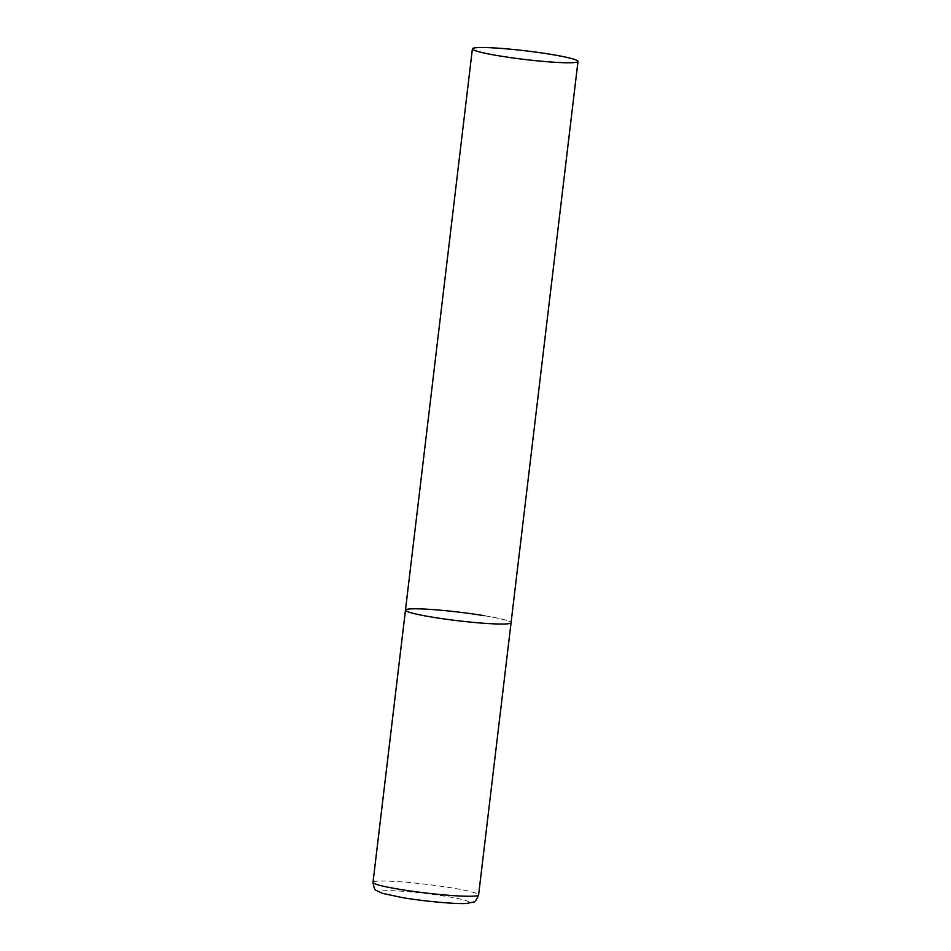 <?xml version="1.0" encoding="UTF-8"?>
<svg xmlns="http://www.w3.org/2000/svg" width="951" height="951" viewBox="0 0 951 951"><rect width="100%" height="100%" fill="white"/><g stroke="black" fill="none" stroke-linecap="round" stroke-linejoin="round"><path stroke-width="0.71" stroke-dasharray="4.75 3.57" d="M484.273 615.701A53.173 4.339 -173.2 0 1 511.067 622.715A53.173 4.339 6.8 0 0 471.958 613.823A53.173 4.339 6.8 0 0 412.318 608.83A53.173 4.339 6.8 0 0 405.471 610.126M373.006 882.35A53.173 4.339 -173.2 0 1 451.82 887.913A53.173 4.339 -173.2 0 1 478.603 894.939M402.19 897.542A44.661 3.649 -173.2 0 1 386.427 890.671A44.661 3.649 -173.2 0 1 446.649 896.448A44.661 3.649 -173.2 0 1 463.399 903.438A44.661 3.649 -173.2 0 1 402.951 897.661"/><path stroke-width="1.43" d="M577.994 61.435A53.173 4.339 6.8 0 0 538.896 52.543A53.173 4.339 6.8 0 0 479.245 47.55A53.173 4.339 6.8 0 0 472.397 48.846A53.173 4.339 6.8 0 0 511.495 57.738A53.173 4.339 6.8 0 0 571.147 62.742A53.173 4.339 6.8 0 0 577.994 61.435L478.603 894.939A53.173 4.339 -173.2 0 1 399.8 889.363A53.173 4.339 -173.2 0 1 373.006 882.35L405.471 610.126A53.173 4.339 6.8 0 0 444.569 619.018A53.173 4.339 6.8 0 0 504.208 624.011A53.173 4.339 6.8 0 0 511.067 622.715A53.173 4.339 -173.2 0 1 432.253 617.14A53.173 4.339 -173.2 0 1 405.471 610.126A53.173 4.339 -173.2 0 1 484.273 615.701M402.951 897.661A44.661 3.649 -173.2 0 1 402.19 897.542M373.006 882.35C373.814 887.675 374.967 890.398 376.489 890.54L382.528 893.381L402.57 897.637C425.477 901.536 458.406 904.318 466.751 903.426L473.289 902.083C474.799 902.309 476.57 899.931 478.603 894.939M405.471 610.126L472.397 48.846"/></g></svg>
